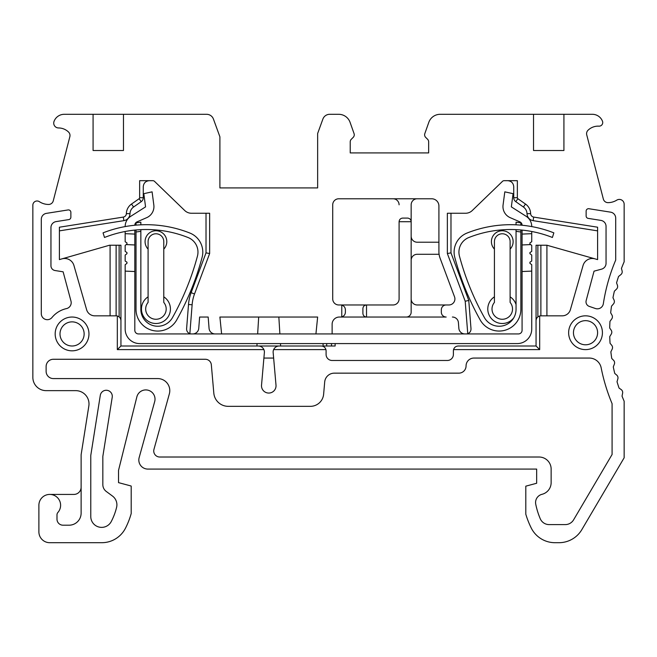 <?xml version="1.0" encoding="UTF-8"?>
<svg xmlns="http://www.w3.org/2000/svg" width="657" height="657" viewBox="0 0 657 657"><rect width="100%" height="100%" fill="white"/><g stroke="black" fill="none" stroke-linecap="round" stroke-linejoin="round"><path stroke-width="0.99" d="M136.024 229.983L136.024 232.003L140.853 231.321L140.853 229.646M140.853 231.321L140.853 309.348A16.893 16.893 0 0 0 172.495 317.594A267.892 267.892 0 0 0 197.437 256.164A15.686 15.686 0 0 0 188.066 237.522A113.431 113.431 0 0 0 104.504 237.473L103.05 232.857A118.26 118.26 0 0 1 189.848 233.038A20.515 20.515 0 0 1 202.093 257.413A272.721 272.721 0 0 1 176.708 319.943A21.722 21.722 0 0 1 136.024 309.348L136.024 232.003M140.853 224.817L140.853 222.189L136.024 222.863L136.024 225.137M332.122 333.928L315.927 333.928L317.643 317.035L315.927 333.928L138.438 333.928A3.622 3.622 0 0 1 134.816 330.307L134.816 271.53L125.167 271.111L125.167 329.1A14.479 14.479 0 0 0 139.645 343.586L517.256 343.586A14.479 14.479 0 0 0 531.735 329.1L531.735 271.111L522.077 271.53L522.077 330.307A3.622 3.622 0 0 1 518.463 333.928L332.122 333.928L332.122 324.279A7.243 7.243 0 0 1 339.357 317.035L340.564 317.035A4.829 4.829 0 0 0 341.771 316.879L341.771 305.119A4.829 4.829 0 0 0 340.564 304.971L338.757 304.971A6.036 6.036 0 0 1 332.721 298.935L332.721 204.812A6.036 6.036 0 0 1 338.757 198.775L431.674 198.775A7.243 7.243 0 0 1 438.917 206.019L438.917 251.779A18.1 18.1 0 0 0 440.059 258.119L454.529 296.824A6.036 6.036 0 0 1 448.879 304.971L417.195 304.971A6.036 6.036 0 0 1 411.159 298.935M125.167 271.111L125.167 264.705L126.973 263.317L126.973 262.209L125.167 261.059L125.167 255.056L126.973 253.668L126.973 252.559L125.167 251.401L125.167 245.398L126.973 244.01L126.973 242.901L125.167 241.751L125.167 231.494M134.816 271.53L134.816 244.962L126.226 244.585M134.816 244.962L134.816 230.098M134.816 225.244L134.816 225.203A3.622 3.622 0 0 1 136.993 221.877L146.675 217.672A12.064 12.064 0 0 0 153.828 205.025L152.095 191.844L143.817 193.675L145.558 206.881L130.751 216.309A12.064 12.064 0 0 0 125.167 226.493L125.167 226.583M134.816 234.089L125.167 233.67M531.735 271.111L531.735 264.705L529.92 263.317L529.92 262.209L531.735 261.059L531.735 255.056L529.92 253.668L529.92 252.559L531.735 251.401L531.735 245.398L529.92 244.01L529.92 242.901L531.735 241.751L531.735 231.494M522.077 271.53L522.077 244.962L530.675 244.585M522.077 244.962L522.077 230.098M522.077 225.244L522.077 225.203A3.622 3.622 0 0 0 519.901 221.877L510.218 217.672A12.064 12.064 0 0 1 503.065 205.025L504.806 191.844L513.084 193.675L511.343 206.881L526.15 216.309A12.064 12.064 0 0 1 531.735 226.493L531.735 226.583M522.077 234.089L531.735 233.67M520.87 232.003L516.049 231.321L516.049 309.348A16.893 16.893 0 0 1 484.406 317.594A267.892 267.892 0 0 1 459.465 256.164A15.686 15.686 0 0 1 468.827 237.522A113.431 113.431 0 0 1 552.397 237.473L553.851 232.857A118.26 118.26 0 0 0 467.053 233.038A20.515 20.515 0 0 0 454.8 257.413A272.721 272.721 0 0 0 480.193 319.943A21.722 21.722 0 0 0 520.87 309.348L520.87 229.983M516.049 231.321L516.049 229.646M516.049 224.817L516.049 222.189L520.87 222.863L520.87 225.137M153.524 180.774A2.414 2.414 0 0 1 154.51 181.348A2.414 2.414 0 0 0 152.835 180.675A2.414 2.414 0 0 1 154.51 181.348L184.748 210.544A9.658 9.658 0 0 0 191.45 213.254L209.64 213.254L209.64 253.528L194.521 293.958A39.822 39.822 0 0 0 192.123 304.774L189.848 333.666C187.647 332.754 186.572 331.103 186.604 328.722L188.51 304.495A43.444 43.444 0 0 1 191.13 292.685L206.019 252.871L206.019 213.254L191.45 213.254M84.137 333.928A12.064 12.064 0 0 0 66.037 323.482A12.064 12.064 0 0 0 66.037 344.383A12.064 12.064 0 0 0 84.137 333.928M49.743 494.425L73.88 494.425A7.243 7.243 0 0 0 81.123 487.182M116.117 245.233L120.945 245.233L120.945 346.001L117.324 349.614L117.324 315.984A4.829 4.829 0 0 0 116.117 315.828L94.739 315.828A8.451 8.451 0 0 1 86.617 309.71L73.929 265.477A9.658 9.658 0 0 0 61.988 258.858L109.514 245.233L116.117 245.233L116.117 315.828M110.08 315.828L110.08 245.233M66.464 308.601A25.943 25.943 0 0 0 52.002 317.487A6.036 6.036 0 0 1 41.301 313.668L41.301 219.323A6.036 6.036 0 0 1 46.384 213.369L68.073 209.936A2.414 2.414 0 0 1 70.866 212.318L70.866 217.204A2.414 2.414 0 0 1 68.829 219.586L56.042 221.614A6.036 6.036 0 0 0 50.95 227.568L50.95 265.765A4.829 4.829 0 0 0 55.024 270.528L63.129 271.817L70.989 301.144A6.036 6.036 0 0 1 66.464 308.601M88.966 333.928A16.893 16.893 0 0 1 63.622 348.563A16.893 16.893 0 0 1 63.622 319.302A16.893 16.893 0 0 1 88.966 333.928M149.303 180.675C145.64 181.036 143.628 183.048 143.267 186.711L143.267 197.716A4.829 4.829 0 0 1 141.206 201.674L133.585 207.012A8.451 8.451 0 0 0 129.987 213.706A7.243 7.243 0 0 1 123.877 220.653L59.401 230.87M61.988 258.858L59.401 259.605L59.401 227.207L123.311 217.081A3.622 3.622 0 0 0 126.366 213.607A12.064 12.064 0 0 1 131.507 204.048L139.128 198.71A1.207 1.207 0 0 0 139.645 197.716L139.645 180.675L152.835 180.675M117.324 315.984C119.582 316.723 120.789 318.284 120.945 320.657M46.121 366.516L46.121 371.336A7.243 7.243 0 0 0 53.365 378.58L157.721 378.58A12.064 12.064 0 0 1 169.35 393.872L153.96 449.372A6.036 6.036 0 0 0 159.774 457.017L539.077 457.017A12.064 12.064 0 0 1 551.141 469.082L551.141 482.616A12.064 12.064 0 0 1 541.984 494.319A8.451 8.451 0 0 0 535.742 504.182A74.816 74.816 0 0 0 540.243 518.718A9.658 9.658 0 0 0 549.129 524.598L565.275 524.598A9.658 9.658 0 0 0 573.594 519.843L612.086 454.496L612.086 403.677A187.048 187.048 0 0 1 601.155 367.789A12.064 12.064 0 0 0 589.313 358.065L473.911 358.065A7.843 7.843 0 0 0 466.068 365.908A7.243 7.243 0 0 1 458.824 373.151L334.314 373.151A9.658 9.658 0 0 0 324.698 381.963L323.63 394.216A13.271 13.271 0 0 1 310.408 406.338L228.234 406.338A14.479 14.479 0 0 1 213.812 393.116L211.332 364.783A6.036 6.036 0 0 0 205.321 359.272L53.365 359.272A7.243 7.243 0 0 0 46.121 366.516M93.08 114.302L123.467 114.302L123.467 150.51L93.08 150.51L93.08 114.302L64.222 114.302A10.857 10.857 0 0 0 54.005 121.488A4.829 4.829 0 0 0 58.522 127.951A14.479 14.479 0 0 1 68.533 132.032A4.829 4.829 0 0 1 69.847 136.705L53.258 200.845A4.829 4.829 0 0 1 48.552 204.458A16.893 16.893 0 0 1 39.395 201.683A4.221 4.221 0 0 0 32.85 205.214L32.85 377.373A13.271 13.271 0 0 0 46.121 390.644L75.727 390.644A13.271 13.271 0 0 1 88.835 406.001L81.123 454.71L81.123 513.133A12.064 12.064 0 0 1 69.051 525.198L63.015 525.198A6.036 6.036 0 0 1 56.987 519.161L56.987 514.866A3.622 3.622 0 0 1 57.89 512.468A10.857 10.857 0 0 0 53.587 495.123A10.857 10.857 0 0 0 38.886 505.29L38.886 531.833A10.857 10.857 0 0 0 49.743 542.698L101.819 542.698A26.551 26.551 0 0 0 125.446 528.244A78.438 78.438 0 0 0 131.203 513.519L131.203 486.09A4.829 4.829 0 0 0 130.464 485.827L118.531 482.632L118.531 470.363L136.845 396.91A9.223 9.223 0 0 1 148.145 390.225A9.223 9.223 0 0 1 154.682 401.608L139.153 457.617A9.05 9.05 0 0 0 147.874 469.082L536.662 469.082L536.662 483.256L525.797 486.172L525.797 514.168A86.888 86.888 0 0 0 531.184 527.899A26.551 26.551 0 0 0 554.984 542.698L558.959 542.698A26.551 26.551 0 0 0 581.839 529.624L624.15 457.789L624.15 401.213A174.976 174.976 0 0 1 622.039 396.138L622.614 393.198A3.622 3.622 0 0 0 621.136 389.535L619.066 388.09A174.976 174.976 0 0 1 617.022 381.717L617.851 378.834A3.622 3.622 0 0 0 616.701 375.065L614.763 373.447A174.976 174.976 0 0 1 613.285 366.918L614.361 364.118A3.622 3.622 0 0 0 613.539 360.266L611.757 358.484A174.976 174.976 0 0 1 610.854 351.848L612.168 349.154A3.622 3.622 0 0 0 611.692 345.245L610.066 343.307A174.976 174.976 0 0 1 609.745 336.622L611.289 334.052A3.622 3.622 0 0 0 611.15 330.118L609.704 328.048A174.976 174.976 0 0 1 609.967 321.363L611.724 318.941A3.622 3.622 0 0 0 611.93 314.999L610.673 312.814A174.976 174.976 0 0 1 611.511 306.178L613.482 303.912A3.622 3.622 0 0 0 614.032 300.011L612.965 297.728A174.976 174.976 0 0 1 614.385 291.182L616.537 289.105A3.622 3.622 0 0 0 617.424 285.261L616.562 282.888A174.976 174.976 0 0 1 618.541 276.498L620.873 274.61A3.622 3.622 0 0 0 622.089 270.856L621.44 268.426A174.976 174.976 0 0 1 624.15 261.815L624.15 204.245A4.829 4.829 0 0 0 616.792 200.13A16.893 16.893 0 0 1 608.037 202.652A4.829 4.829 0 0 1 603.331 199.03L586.742 134.899A4.829 4.829 0 0 1 588.056 130.217A14.479 14.479 0 0 1 598.913 126.16A3.622 3.622 0 0 0 602.485 121.233A10.857 10.857 0 0 0 592.359 114.302L533.533 114.302L533.533 150.51L563.92 150.51L563.92 114.302M100.291 395.358L90.773 455.473L90.773 516.501A10.857 10.857 0 0 0 111.263 521.527A62.752 62.752 0 0 0 116.593 507.368A10.857 10.857 0 0 0 112.503 496.068L106.262 491.452A8.451 8.451 0 0 1 102.837 484.661L102.837 456.418L112.216 397.247A6.036 6.036 0 0 0 107.198 390.34A6.036 6.036 0 0 0 100.291 395.358M453.552 349.614C454.291 347.356 455.851 346.149 458.225 346.001L536.055 346.001L536.055 320.657C536.211 318.284 537.418 316.723 539.676 315.984L539.676 349.614L453.552 349.614A4.829 4.829 0 0 0 453.396 350.822L453.396 354.443A6.036 6.036 0 0 1 447.36 360.479L332.122 360.479A6.036 6.036 0 0 1 326.086 354.443L326.086 350.822A4.829 4.829 0 0 0 325.929 349.614L273.632 349.614C274.766 347.323 276.605 346.116 279.159 346.001L120.945 346.001L120.945 245.233M258.513 187.918L219.898 187.918L219.898 136.812L213.435 119.065A7.243 7.243 0 0 0 206.635 114.302L123.467 114.302M280.473 343.586L280.621 346.001L279.159 346.001L321.257 346.001C323.638 346.149 325.19 347.356 325.929 349.614M257.059 343.586L256.912 346.001L258.373 346.001C260.928 346.116 262.767 347.323 263.9 349.614L117.324 349.614M257.651 333.928L258.686 317.035M533.533 114.302L440.182 114.302A12.064 12.064 0 0 0 428.807 122.342L424.824 133.601A3.622 3.622 0 0 0 425.67 137.37L427.6 139.292A3.622 3.622 0 0 1 428.66 141.855L428.66 152.917L350.222 152.917L350.222 141.855A3.622 3.622 0 0 1 351.281 139.292L353.203 137.37A3.622 3.622 0 0 0 354.057 133.601L350.074 122.342A12.064 12.064 0 0 0 338.7 114.302L329.691 114.302A7.243 7.243 0 0 0 322.891 119.065L317.643 133.494L317.643 187.918L219.898 187.918M317.643 317.035L219.898 317.035L221.606 333.928L215.077 333.928A6.036 6.036 0 0 1 209.066 328.369L208.17 317.035L199.629 317.035L198.743 328.369A6.036 6.036 0 0 1 192.723 333.928L191.417 333.928A4.829 4.829 0 0 1 189.848 333.666M341.328 317.035L446.16 317.035A4.829 4.829 0 0 1 441.332 312.206L441.332 309.792A4.829 4.829 0 0 1 446.16 304.971M452.394 317.035A6.036 6.036 0 0 1 458.414 322.595L458.865 328.369A6.036 6.036 0 0 0 464.877 333.928L466.183 333.928A4.829 4.829 0 0 0 467.751 333.666L465.205 301.243L447.36 253.528L447.36 213.254L465.55 213.254A9.658 9.658 0 0 0 472.252 210.544L502.49 181.348A2.414 2.414 0 0 1 504.165 180.675L517.355 180.675L517.355 197.716A1.207 1.207 0 0 0 517.872 198.71L525.493 204.048A12.064 12.064 0 0 1 530.634 213.607A3.622 3.622 0 0 0 533.689 217.081L597.599 227.207L597.599 259.605L595.012 258.858A9.658 9.658 0 0 0 583.071 265.477L570.383 309.71A8.451 8.451 0 0 1 562.261 315.828L540.883 315.828L540.883 245.233L546.92 245.233L546.92 315.828M539.676 315.984A4.829 4.829 0 0 1 540.883 315.828M263.9 349.614A6.036 6.036 0 0 1 264.377 352.554L261.527 385.174A7.268 7.268 0 0 0 268.77 393.058A7.268 7.268 0 0 0 276.006 385.174L273.156 352.554A6.036 6.036 0 0 1 273.632 349.614M602.428 332.721A16.893 16.893 0 0 1 577.084 347.356A16.893 16.893 0 0 1 577.084 318.095A16.893 16.893 0 0 1 602.428 332.721M594.043 271.169L601.574 269.148A6.036 6.036 0 0 0 606.05 263.317L606.05 226.361A6.036 6.036 0 0 0 600.958 220.407L588.171 218.379A2.414 2.414 0 0 1 586.134 215.997L586.134 211.111A2.414 2.414 0 0 1 588.927 208.729L610.616 212.162A6.036 6.036 0 0 1 615.699 218.124L615.699 260.082A183.426 183.426 0 0 0 603.34 303.723A6.036 6.036 0 0 1 595.414 308.511L589.255 306.392A4.829 4.829 0 0 1 586.167 300.577L594.043 271.169M597.599 332.721A12.064 12.064 0 0 0 579.499 322.275A12.064 12.064 0 0 0 579.499 343.176A12.064 12.064 0 0 0 597.599 332.721M546.92 245.233L595.012 258.858M540.883 245.233L537.869 245.233L537.869 316.888M539.676 349.614L536.055 346.001L536.055 245.233L537.869 245.233M597.599 230.87L533.123 220.653A7.243 7.243 0 0 1 527.013 213.706A8.451 8.451 0 0 0 523.415 207.012L515.794 201.674A4.829 4.829 0 0 1 513.733 197.716L513.733 186.711C513.372 183.048 511.36 181.036 507.697 180.675M504.165 180.675A2.414 2.414 0 0 0 503.476 180.774M465.55 213.254L450.981 213.254L450.981 252.871L468.769 300.446L470.995 328.722C471.036 331.103 469.952 332.754 467.751 333.666M417.195 198.775A6.036 6.036 0 0 0 411.159 204.812L411.159 312.206A4.829 4.829 0 0 1 406.338 317.035L339.357 317.035M317.643 187.918L279.028 187.918M278.847 317.035L279.882 333.928M341.771 305.119C344.038 305.866 345.245 307.419 345.393 309.792L345.393 312.206C345.245 314.588 344.038 316.14 341.771 316.879M219.898 317.035L221.606 333.928M341.336 304.971L393.058 304.971A6.036 6.036 0 0 0 399.095 298.935L399.095 221.705C399.316 219.512 400.524 218.305 402.716 218.083L407.537 218.083C409.738 218.305 410.945 219.512 411.159 221.705L399.095 221.705M502.49 181.348L472.252 210.544M263.9 358.065L273.632 358.065M326.693 343.586L326.693 346.001L323.072 346.001L323.072 343.586M326.693 346.001L331.514 346.001L331.514 343.586M468.769 300.446L465.205 301.243M450.981 252.871L447.36 253.528M399.095 204.812A6.036 6.036 0 0 0 393.058 198.775M411.159 236.183A6.036 6.036 0 0 0 417.195 242.219L438.917 242.219M439.09 254.284L417.195 254.284A6.036 6.036 0 0 0 411.159 260.32M209.64 253.528L206.019 252.871M335.136 343.586L335.136 346.001L331.514 346.001M494.425 241.612L494.425 302.409A10.257 10.257 0 0 0 495.222 316.469A10.257 10.257 0 0 0 509.315 316.469A10.257 10.257 0 0 0 510.111 302.409L510.111 241.612A7.843 7.843 0 0 0 502.268 233.769A7.843 7.843 0 0 0 494.425 241.612M494.425 249.126A10.857 10.857 0 0 1 494.647 233.884A10.857 10.857 0 0 1 509.898 233.884A10.857 10.857 0 0 1 510.111 249.126M510.111 296.841A14.479 14.479 0 0 1 516.049 304.552M513.774 317.807A14.479 14.479 0 0 1 491.625 318.834A14.479 14.479 0 0 1 494.425 296.841M163.782 302.409L163.782 241.612A7.843 7.843 0 0 0 155.939 233.769A7.843 7.843 0 0 0 148.096 241.612L148.096 302.409A10.257 10.257 0 0 0 148.893 316.469A10.257 10.257 0 0 0 162.977 316.469A10.257 10.257 0 0 0 163.782 302.409M163.782 296.841A14.479 14.479 0 0 1 166.878 318.505A14.479 14.479 0 0 1 145 318.505A14.479 14.479 0 0 1 148.096 296.841M148.096 249.126A10.857 10.857 0 0 1 148.31 233.884A10.857 10.857 0 0 1 163.56 233.884A10.857 10.857 0 0 1 163.782 249.126M362.894 308.593C363.107 306.392 364.315 305.185 366.516 304.971L366.516 317.035C364.315 316.814 363.107 315.606 362.894 313.414L362.894 308.593M119.131 316.888L119.131 245.233M123.877 220.653L123.311 217.081M129.987 213.706L126.366 213.607M133.585 207.012L131.507 204.048M533.689 217.081L533.123 220.653M530.634 213.607L527.013 213.706M525.493 204.048L523.415 207.012M517.355 197.716L513.733 197.716M517.872 198.71L515.794 201.674M194.521 293.958L191.13 292.685M192.123 304.774L188.51 304.495M141.206 201.674L139.128 198.71M143.267 197.716L139.645 197.716"/></g></svg>
